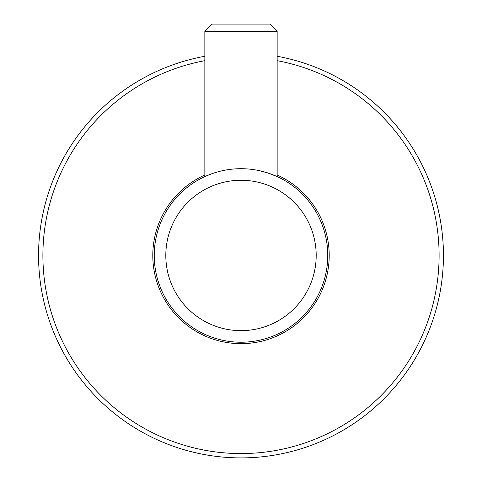 <?xml version="1.0" encoding="UTF-8"?>
<svg xmlns="http://www.w3.org/2000/svg" width="482" height="482" viewBox="0 0 482 482"><rect width="100%" height="100%" fill="white"/><g stroke="black" fill="none" stroke-linecap="round" stroke-linejoin="round"><path stroke-width="0.72" d="M277.15 175.002A88.206 88.206 0 0 1 241 343.666A88.206 88.206 0 0 1 204.85 175.002M443.44 255.46A202.44 202.44 0 0 1 241 457.9A202.44 202.44 0 0 1 204.85 56.274A202.44 202.44 0 0 0 241 457.9A202.44 202.44 0 0 0 277.15 56.274A202.44 202.44 0 0 1 443.44 255.46M210.664 174.177L204.85 176.593L204.85 31.33L212.08 24.1L269.92 24.1L277.15 31.33L277.15 176.593L267.793 172.942L259.183 170.628M204.85 31.33L277.15 31.33M316.192 255.46A75.192 75.192 0 0 0 241 180.268A75.192 75.192 0 0 0 165.808 255.46A75.192 75.192 0 0 0 241 330.652A75.192 75.192 0 0 0 316.192 255.46M327.76 255.46A86.76 86.76 0 0 0 241 168.7A86.76 86.76 0 0 0 154.24 255.46A86.76 86.76 0 0 0 241 342.22A86.76 86.76 0 0 0 327.76 255.46M251.688 169.363L253.731 169.64M222.154 170.773L224.769 170.23M234.113 168.971L237.108 168.784M277.15 60.684A198.102 198.102 0 0 1 241 453.562A198.102 198.102 0 0 1 204.85 60.684"/></g></svg>
